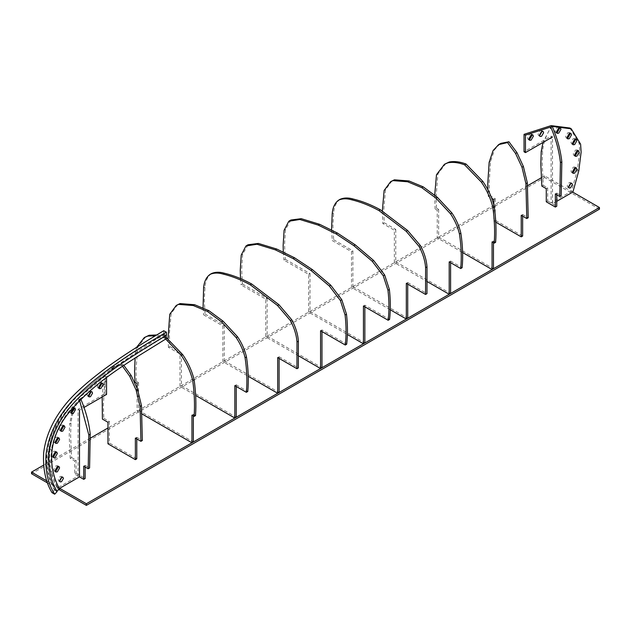 <?xml version="1.0" encoding="UTF-8"?>
<svg xmlns="http://www.w3.org/2000/svg" width="631" height="631" viewBox="0 0 631 631"><rect width="100%" height="100%" fill="white"/><g stroke="black" fill="none" stroke-linecap="round" stroke-linejoin="round"><path stroke-width="0.47" stroke-dasharray="3.15 2.37" d="M163.705 330.747L163.823 333.902L166.497 335.298M59.661 489.041L57.042 487.526L55.173 490.445L52.807 485.136C47.877 475.624 46.56 463.556 48.855 448.949C51.568 432.929 58.367 418.282 69.236 405.007L77.148 396.378L103.121 374.562L156.559 338.989L165.07 334.548M55.173 490.445L56.553 491.241C48.169 477.178 39.816 443.908 66.421 411.041C96.496 374.853 132.999 356.152 165.906 335.037L166.008 335.582M57.042 487.526C48.658 472.919 41.047 442.378 65.861 411.649C94.374 377.172 131.358 357.73 163.934 336.954L164.525 334.241L165.906 335.037M69.236 405.007C45.724 430.46 41.725 467.374 52.807 485.136M103.121 374.562L77.148 396.378M164.525 334.264L156.559 338.989M166.552 338.468L163.934 336.954M52.002 492.661L54.463 490.042L57.137 491.588M54.463 490.042C48.382 479.473 45.755 466.727 46.584 451.804C48.579 434.933 56.396 418.645 70.033 402.949C96.141 373.765 145.469 345.22 163.823 333.902M290.907 220.006L285.504 229.503L284.542 244.694L285.315 259.27L283.911 260.082L308.622 274.351L308.622 312.132L347.397 334.525M285.504 229.503L284.092 230.315M290.221 220.432L288.817 221.244M283.295 251.958L283.911 260.082M285.315 259.27L310.026 273.538L308.622 274.351M310.026 273.538L310.026 311.32L308.622 312.132M310.026 311.32L364.852 342.972M364.852 306.816L364.852 305.191L389.564 319.46M364.852 305.191L363.44 306.003M248.038 244.757L242.627 254.254L241.665 269.453L242.438 284.029L241.034 284.841L265.746 299.11L265.746 336.883L299.102 356.144M242.627 254.254L241.223 255.066M247.352 245.183L245.94 245.995M240.521 278.579L241.034 284.841M242.438 284.029L267.158 298.297L265.746 299.11M267.158 298.297L267.158 336.078L265.746 336.883M267.158 336.078L321.976 367.723M321.976 331.567L321.976 329.95L346.687 344.218M321.976 329.95L320.572 330.754M340.219 199.246C336.331 201.991 334.13 206.566 333.618 212.962L332.892 225.788L333.657 239.756L332.245 240.569L351.499 251.682L351.499 287.381L390.274 309.766M333.618 212.962L332.214 213.775M407.721 284.147L407.721 282.522L406.317 283.335M407.721 282.522L426.974 293.636M331.527 229.858L332.245 240.569M333.657 239.756L352.903 250.87L351.499 251.682M352.903 250.87L352.903 286.569L351.499 287.381M352.903 286.569L407.721 318.221M211.598 273.499C207.709 276.252 205.509 280.827 204.996 287.223L204.27 300.04L205.036 314.017L203.624 314.83L222.877 325.943L222.877 361.642L248.259 376.289M204.996 287.223L203.592 288.036M279.099 358.4L279.099 356.783L277.695 357.596M279.099 356.783L298.353 367.897M203.056 307.739L203.624 314.83M205.036 314.017L224.281 325.131L222.877 325.943M224.281 325.131L224.281 360.829L222.877 361.642M224.281 360.829L279.099 392.482M177.666 304.631L171.151 313.457L169.337 334.249L169.873 346.522L168.469 347.334L180.001 353.991L180.001 386.393L195.649 395.424M171.151 313.457L169.747 314.27M236.231 386.456L236.231 384.831L234.827 385.644M236.231 384.831L247.762 391.488M167.98 338.942L168.469 347.334M169.873 346.522L181.405 353.179L180.001 353.991M181.405 353.179L181.405 385.58L180.001 386.393M181.405 385.58L236.231 417.233M392.04 180.868L385.517 189.694L383.703 210.486L384.24 222.759L382.836 223.571L394.367 230.228L394.367 262.63L427.723 281.883M382.299 210.959L382.836 223.571M385.517 189.694L384.113 190.499M450.597 262.693L450.597 261.068L449.193 261.881M450.597 261.068L462.129 267.725M384.24 222.759L395.771 229.416L394.367 230.228M395.771 229.416L395.771 261.818L394.367 262.63M395.771 261.818L450.597 293.47M445.849 163.468L437.882 173.911L436.1 196.738L436.494 208.191L435.09 209.003L437.244 210.241L437.244 237.871L462.626 252.526M434.712 195.066L435.09 209.003M437.882 173.911L436.478 174.724M493.474 242.706L493.474 241.081L492.062 241.894M493.474 241.081L495.627 242.328M436.494 208.191L438.648 209.429L437.244 210.241M438.648 209.429L438.648 237.067L493.474 268.711M438.648 237.067L437.244 237.871M145.729 336.733L137.771 347.184L135.988 370.003L136.375 381.455L134.971 382.268M137.771 347.184L136.367 347.996L135.113 358.006M193.354 415.979L193.354 414.354L191.95 415.166M193.354 414.354L195.507 415.6M165.645 338.997L164.541 338.121L155.116 335.795M166.403 337.672L165.945 337.317L164.541 338.121M165.945 337.317L156.48 334.982M136.611 347.287L136.367 347.996M136.375 381.455L138.536 382.701L137.124 383.514M138.536 382.701L138.536 410.331L193.354 441.984M137.124 388.057L137.124 411.144L142.283 414.117M138.536 410.331L137.124 411.144M123.944 365.499L123.069 364.537L115.023 366.138L108.619 372.542L104.667 384.358L103.334 405.189L103.807 418.266L102.396 419.079M104.667 384.358L103.263 385.17L102.167 396.978M136.777 438.924L136.777 437.307L135.373 438.111M136.777 437.307L142.338 440.517M122.619 366.406L121.665 365.341L112.744 367.408L107.215 373.355L103.263 385.17M123.069 364.537L121.665 365.341M115.023 366.138L113.619 366.95M108.619 372.542L107.215 373.355M103.807 418.266L109.368 421.476L107.956 422.289M109.368 421.476L109.368 443.001L136.777 458.824M109.368 443.001L107.956 443.814M500.012 143.821L494.483 149.768L490.532 161.583L489.199 182.414L489.664 195.492L488.26 196.304L491.723 198.3M490.532 161.583L489.128 162.396M522.642 216.149L522.642 214.524L521.23 215.337M522.642 214.524L528.202 217.742M494.483 149.768L493.079 150.572M487.913 189.797L488.26 196.304M489.664 195.492L495.225 198.702L493.821 199.514M495.225 198.702L495.225 220.227L522.642 236.049M493.821 204.83L493.821 221.031L495.761 222.159M495.225 220.227L493.821 221.031M552.267 126.484L552.22 126.358C547.053 132.526 543.851 140.666 542.605 150.77L542.234 163.437L543.236 185.293L541.824 186.098M542.605 150.77L541.193 151.582M552.22 126.358L550.808 127.17L542.991 142.472M543.236 185.293L547.676 187.857L546.272 188.669M547.676 187.857L547.676 200.997L546.272 201.81M556.755 194.719L556.755 193.094L555.351 193.906M556.755 193.094L561.204 195.665M547.676 200.997L556.755 206.242M80.823 399.147L80.602 398.642C75.444 404.81 72.242 412.942 70.987 423.046L70.625 435.713L71.626 457.57L70.215 458.382L74.663 460.953L74.663 474.094L79.49 476.878M70.987 423.046L69.584 423.858L69.221 436.526L70.215 458.382M79.593 400.385L79.198 399.447L73.851 407.997M80.602 398.642L79.198 399.447M72.068 412.524L69.584 423.858M71.626 457.57L76.067 460.141L74.663 460.953M76.067 460.141L76.067 473.282L74.663 474.094M85.146 467.003L85.146 465.378L83.734 466.191M85.146 465.378L89.586 467.942M76.067 473.282L85.146 478.519M572.522 172.649L571.662 172.523L571 171.064L573.256 167.16L574.849 167.002L575.385 167.688M556.574 132.668L555.706 132.542L555.043 131.082L557.299 127.178L558.892 127.02L559.429 127.714M528.991 139.569L528.131 139.451L527.469 137.984L529.725 134.08L531.318 133.922L531.862 134.608M539.537 135.744L538.653 135.649L538.038 134.293L540.128 130.68L541.603 130.53L542.132 131.248M567.151 138.173L566.283 138.055L565.621 136.596L567.876 132.691L569.47 132.534L570.014 133.22M572.514 144.073L571.647 143.955L570.992 142.503L573.224 138.631L574.809 138.473L575.346 139.159M574.762 155.636L573.894 155.51L573.224 154.027L575.511 150.075L577.12 149.918L577.665 150.604M568.634 187.265L567.734 187.202L567.174 185.956L569.091 182.643L570.448 182.509L570.952 183.25M580.607 144.16L579.195 143.347L579.715 151.322L577.397 169.976L571.536 191.185L551.108 202.977L551.108 136.162L524.038 151.787M578.801 170.788L577.397 169.976M572.94 191.99L571.536 191.185M569.848 128.014L579.195 143.347M556.755 201.336L552.511 203.789L552.511 136.974L551.108 136.162M58.076 466.364L57.531 465.67L55.938 465.828L53.682 469.732L54.345 471.191L55.212 471.318M74.024 407.957L73.488 407.271L71.895 407.429L69.639 411.333L70.301 412.792L71.169 412.911M101.607 383.017L101.063 382.323L99.469 382.481L97.213 386.393L97.868 387.852L98.736 387.978M91.061 391.67L90.541 390.952L89.066 391.102L86.975 394.714L87.583 396.071L88.466 396.165M63.447 425.68L62.911 424.994L61.317 425.152L59.062 429.056L59.716 430.516L60.584 430.634M58.084 437.804L57.547 437.109L55.962 437.267L53.73 441.148L54.384 442.591L55.252 442.717M55.836 451.875L55.299 451.189L53.682 451.354L51.403 455.306L52.073 456.781L52.933 456.907M61.964 477.115L61.452 476.373L60.103 476.508L58.186 479.82L58.746 481.067L59.645 481.13M51.797 473.431L57.658 487.866L78.086 476.074L78.086 409.259L105.148 393.634L105.148 376.179L78.086 398.721C62.548 413.889 53.178 430.61 49.991 448.886L49.47 457.451L51.797 473.431L53.201 474.236L59.062 488.678L59.417 488.473M49.991 448.886L51.403 449.698L50.882 458.264L53.201 474.236M57.658 487.866L59.062 488.678M78.086 398.721L79.49 399.533C63.952 414.701 54.589 431.423 51.403 449.698M105.148 376.179L106.56 376.991L79.49 399.533M106.56 377.772L106.56 376.991M105.148 393.634L106.56 394.446M78.086 409.259L79.49 410.071L84.033 407.445M572.743 192.108L544.632 175.875L544.632 177.5L31.55 473.723M544.632 175.875L541.224 177.839M527.642 185.68L107.956 427.984M90.407 438.119L43.468 465.221M599.45 209.153L544.632 177.5M47.861 483.141L58.951 489.546M47.08 481.067L59.661 488.331M112.744 367.408L114.148 366.595M574.849 167.002L576.253 167.814M558.892 127.02L560.296 127.833M531.318 133.922L532.73 134.734M541.603 130.53L543.015 131.343M569.47 132.534L570.881 133.338M574.809 138.473L576.213 139.285M577.12 149.918L578.524 150.73M570.448 182.509L571.852 183.321M567.734 187.202L569.146 188.014M573.894 155.51L575.298 156.314M571.647 143.955L573.051 144.767M566.283 138.055L567.687 138.867M538.653 135.649L540.057 136.454M528.131 139.451L529.535 140.263M555.706 132.542L557.11 133.354M571.662 172.523L573.066 173.336M58.935 466.483L57.531 465.67M74.892 408.083L73.488 407.271M102.467 383.135L101.063 382.323M91.945 391.764L90.541 390.952M64.315 425.807L62.911 424.994M58.951 437.922L57.547 437.109M56.703 452.001L55.299 451.189M62.863 477.186L61.452 476.373M60.15 481.871L58.746 481.067M53.477 457.593L52.073 456.781M55.788 443.404L54.384 442.591M61.128 431.328L59.716 430.516M88.995 396.875L87.583 396.071M99.28 388.664L97.868 387.852M71.705 413.605L70.301 412.792M55.749 472.004L54.345 471.191"/><path stroke-width="0.95" d="M165.906 335.037L166.552 338.468C133.985 359.244 97 378.687 68.479 413.163C43.665 443.893 51.277 474.433 59.661 489.041L56.553 491.241M54.676 494.207L57.137 491.588C50.772 481.295 48.043 468.581 48.958 453.452C50.977 436.439 58.841 420.041 72.565 404.258C98.799 374.964 148.096 346.364 166.497 335.298L166.379 332.151L163.705 330.747C144.846 342.191 95.936 370.302 68.566 400.709C54.187 417.241 45.889 434.585 43.665 452.742C42.766 468.628 45.542 481.934 52.002 492.661L54.676 494.207C47.932 483.756 45.053 470.481 46.039 454.391C48.279 436.1 56.632 418.637 71.098 402.018C98.602 371.501 147.473 343.335 166.379 332.151M387.97 290.284L389.374 289.471C390.589 300.119 390.652 310.121 389.564 319.46L388.16 320.272C389.248 310.933 389.185 300.932 387.97 290.284L383.246 275.763L372.219 261.273L353.817 245.648L336.031 233.864L318.245 225.117L299.851 219.493L288.817 221.244L284.092 230.315L283.138 245.506L283.295 251.958M389.374 289.471L384.658 274.95L383.246 275.763M384.658 274.95L373.623 260.461L372.219 261.273M373.623 260.461L355.221 244.844L353.817 245.648M355.221 244.844L337.435 233.052L336.031 233.864M337.435 233.052L319.649 224.305L318.245 225.117M319.649 224.305L301.255 218.681L299.851 219.493M301.255 218.681L290.907 220.006L289.503 220.818M347.397 334.525L363.44 343.785L364.852 342.972L364.852 306.816M363.44 343.785L363.44 306.003L388.16 320.272M345.094 315.035L346.506 314.222C347.713 324.878 347.776 334.872 346.687 344.218L345.283 345.023C346.372 335.684 346.309 325.691 345.094 315.035L340.377 300.514L329.343 286.024L310.941 270.407L293.163 258.615L275.376 249.868L256.975 244.244L245.94 245.995L241.223 255.066L240.261 270.265L240.521 278.579M346.506 314.222L341.781 299.709L340.377 300.514M341.781 299.709L330.747 285.212L329.343 286.024M330.747 285.212L312.353 269.595L310.941 270.407M312.353 269.595L294.567 257.803L293.163 258.615M294.567 257.803L276.78 249.056L275.376 249.868M276.78 249.056L258.379 243.432L256.975 244.244M258.379 243.432L248.038 244.757L246.626 245.569M299.102 356.144L320.572 368.536L321.976 367.723L321.976 331.567M320.572 368.536L320.572 330.754L345.283 345.023M407.721 284.147L407.721 318.221L406.317 319.034L406.317 283.335L425.562 294.448L426.974 293.636L427.006 266.881C426.493 259.893 424.3 252.779 420.404 245.538L407.594 230.481L380.312 209.729C371.036 204.689 361.942 201.1 353.029 198.978C348.225 197.574 343.958 197.669 340.219 199.246L338.808 200.051C334.919 202.803 332.726 207.378 332.214 213.775L331.527 229.858M425.562 294.448L425.602 267.694C425.089 260.706 422.888 253.591 419 246.35L406.19 231.285L378.908 210.541C369.624 205.501 360.53 201.912 351.625 199.79C346.821 198.386 342.554 198.473 338.808 200.051M427.006 266.881L425.602 267.694M420.404 245.538L419 246.35M407.594 230.481L406.19 231.285M380.312 209.729L378.908 210.541M353.029 198.978L351.625 199.79M390.274 309.766L406.317 319.034M279.099 358.4L279.099 392.482L277.695 393.287L277.695 357.596L296.941 368.701L298.353 367.897L298.384 341.142C297.871 334.154 295.679 327.039 291.79 319.799L278.973 304.734L251.69 283.989C242.414 278.941 233.32 275.361 224.407 273.231C219.612 271.835 215.337 271.922 211.598 273.499L210.194 274.311C206.298 277.064 204.105 281.639 203.592 288.036L203.056 307.739M296.941 368.701L296.98 341.947C296.467 334.966 294.267 327.852 290.378 320.611L277.569 305.546L250.286 284.802C241.003 279.754 231.916 276.173 223.003 274.043C218.2 272.647 213.933 272.734 210.194 274.311M298.384 341.142L296.98 341.947M291.79 319.799L290.378 320.611M278.973 304.734L277.569 305.546M251.69 283.989L250.286 284.802M224.407 273.231L223.003 274.043M248.259 376.289L277.695 393.287M236.231 386.456L236.231 417.233L234.827 418.045L234.827 385.644L246.358 392.301C247.376 381.55 246.95 370.034 245.08 357.761C243.456 350.765 240.49 344.053 236.191 337.624L221.584 321.897L207.41 311.422L193.244 305.538L178.628 304.387L176.262 305.443L169.747 314.27L167.98 338.942M245.08 357.761L246.484 356.949C248.354 369.222 248.78 380.738 247.762 391.488L246.358 392.301M246.484 356.949C244.86 349.953 241.894 343.24 237.595 336.812L236.191 337.624M237.595 336.812L222.988 321.084L221.584 321.897M222.988 321.084L208.814 310.618L207.41 311.422M208.814 310.618L194.648 304.726L193.244 305.538M194.648 304.726L180.04 303.582L178.628 304.387M180.04 303.582L176.262 305.443M195.649 395.424L234.827 418.045M450.597 262.693L450.597 293.47L449.193 294.283L449.193 261.881L460.725 268.538C461.742 257.787 461.316 246.271 459.447 233.991C457.822 226.994 454.856 220.29 450.558 213.862L435.95 198.134L421.776 187.659L407.61 181.767L393.003 180.624L390.628 181.681L384.113 190.499L382.299 211.298M459.447 233.991L460.851 233.178C462.72 245.459 463.146 256.975 462.129 267.725L460.725 268.538M460.851 233.178C459.226 226.19 456.268 219.478 451.97 213.049L450.558 213.862M451.97 213.049L437.354 197.322L435.95 198.134M437.354 197.322L423.188 186.847L421.776 187.659M423.188 186.847L409.014 180.963L407.61 181.767M409.014 180.963L394.407 179.811L393.003 180.624M394.407 179.811L390.628 181.681M427.723 281.883L449.193 294.283M493.474 242.706L493.474 268.711L492.062 269.524L492.062 241.894L494.223 243.14C495.035 231.853 494.578 219.896 492.827 207.26C490.673 198.505 486.88 190.152 481.445 182.201L464.653 164.857C458.587 162.53 452.995 161.851 447.868 162.814L444.445 164.273L436.478 174.724L434.712 195.066M492.827 207.26L494.231 206.447C495.982 219.083 496.447 231.041 495.627 242.328L494.223 243.14M494.231 206.447C492.085 197.692 488.284 189.339 482.849 181.389L481.445 182.201M482.849 181.389L466.057 164.044L464.653 164.857M466.057 164.044C459.991 161.725 454.399 161.039 449.272 162.001L447.868 162.814M449.272 162.001L444.445 164.273M462.626 252.526L492.062 269.524M135.113 358.006L134.577 370.815L134.971 382.268L137.124 383.514L137.124 388.057M193.354 415.979L193.354 441.984L191.95 442.796L191.95 415.166L194.103 416.413C194.924 405.126 194.458 393.16 192.715 380.532C190.562 371.777 186.768 363.424 181.326 355.474L165.645 338.997M192.715 380.532L194.119 379.72C195.862 392.348 196.328 404.313 195.507 415.6L194.103 416.413M194.119 379.72C191.966 370.965 188.172 362.612 182.73 354.661L181.326 355.474M182.73 354.661L166.403 337.672M155.116 335.795L147.749 336.086L144.325 337.546L136.611 347.287M156.48 334.982L149.153 335.274L147.749 336.086M149.153 335.274L144.325 337.546M142.283 414.117L191.95 442.796M102.167 396.978L102.396 419.079L107.956 422.289L107.956 443.814L135.373 459.636L135.373 438.111L140.934 441.329L140.066 406.419L136.115 390.037L129.71 376.242L122.619 366.406M140.066 406.419L141.47 405.607L142.338 440.517L140.934 441.329M141.47 405.607L137.519 389.224L136.115 390.037M137.519 389.224L131.122 375.429L129.71 376.242M131.122 375.429L123.944 365.499M135.373 459.636L136.777 458.824L136.777 438.924M522.642 216.149L522.642 236.049L521.23 236.862L521.23 215.337L526.79 218.547L525.931 183.645L521.979 167.262L515.574 153.467L507.529 142.567L498.6 144.633L493.079 150.572L489.128 162.396L487.795 183.227L487.913 189.797M525.931 183.645L527.335 182.832L528.202 217.742L526.79 218.547M527.335 182.832L523.383 166.45L521.979 167.262M523.383 166.45L516.978 152.655L515.574 153.467M516.978 152.655L508.933 141.754L507.529 142.567M508.933 141.754L500.888 143.363L499.476 144.168M500.888 143.363L498.6 144.633M491.723 198.3L493.821 199.514L493.821 204.83M495.761 222.159L521.23 236.862M542.991 142.472L541.193 151.582L540.83 164.249L541.824 186.098L546.272 188.669L546.272 201.81L555.351 207.047L555.351 193.906L559.792 196.478L560.423 162.68C559.176 151.14 555.974 139.301 550.808 127.17M559.792 196.478L561.204 195.665L561.835 161.867L560.423 162.68M561.835 161.867C560.58 150.328 557.378 138.489 552.22 126.358M556.755 194.719L556.755 206.242L555.351 207.047M85.146 467.003L85.146 478.519L83.734 479.331L83.734 466.191L88.182 468.754L89.586 467.942L90.217 434.152L88.813 434.964L79.593 400.385M90.217 434.152C88.971 422.604 85.769 410.765 80.602 398.642M73.851 407.997L72.068 412.524M88.182 468.754L88.813 434.964M59.062 488.678L79.49 476.878L83.734 479.331M575.385 167.688L575.511 168.461L573.256 172.366L572.522 172.649M572.404 171.877L574.66 167.972L576.253 167.814L576.915 169.274L574.66 173.178L573.066 173.336L572.404 171.877M559.429 127.714L559.555 128.479L557.299 132.384L556.574 132.668M556.447 131.895L558.703 127.99L560.296 127.833L560.959 129.292L558.703 133.196L557.11 133.354L556.447 131.895M531.862 134.608L531.98 135.381L529.725 139.293L528.991 139.569M528.873 138.796L531.128 134.892L532.73 134.734L533.384 136.193L531.128 140.106L529.535 140.263L528.873 138.796M542.132 131.248L539.537 135.744M539.45 135.105L541.532 131.485L543.015 131.343L543.622 132.691L541.532 136.312L540.057 136.454L539.45 135.105M570.014 133.22L570.132 133.993L567.876 137.897L567.151 138.173M567.032 137.4L569.28 133.496L570.881 133.338L571.536 134.797L569.28 138.71L567.687 138.867L567.032 137.4M575.346 139.159L575.464 139.924L573.224 143.797L572.514 144.073M572.396 143.316L574.636 139.443L576.213 139.285L576.868 140.737L574.636 144.609L573.051 144.767L572.396 143.316M577.665 150.604L577.791 151.393L575.511 155.344L574.762 155.636M574.636 154.84L576.915 150.888L578.524 150.73L579.195 152.205L576.915 156.157L575.298 156.314L574.636 154.84M570.952 183.25L568.634 187.265M568.578 186.768L570.495 183.455L571.852 183.321L572.412 184.56L570.495 187.88L569.146 188.014L568.578 186.768M552.511 136.974L525.449 152.599L525.449 135.152L552.511 126.437L571.252 128.827L580.607 144.16L581.127 152.134L578.801 170.788L572.94 191.99L556.755 201.336M552.511 126.437L551.108 125.624L569.848 128.014L571.252 128.827M525.449 135.152L524.038 134.34L551.108 125.624M525.449 152.599L524.038 151.787L524.038 134.34M59.598 467.942L58.935 466.483L57.342 466.64L55.086 470.545L55.749 472.004L57.342 471.846L59.598 467.942M55.212 471.318L55.938 471.034L58.194 467.129L58.076 466.364M75.554 409.543L74.892 408.083L73.299 408.241L71.043 412.146L71.705 413.605L73.299 413.447L75.554 409.543M71.169 412.911L71.895 412.635L74.15 408.73L74.024 407.957M103.129 384.602L102.467 383.135L100.873 383.293L98.617 387.205L99.28 388.664L100.873 388.507L103.129 384.602M98.736 387.978L99.469 387.694L101.725 383.79L101.607 383.017M92.56 393.113L91.945 391.764L90.47 391.906L88.379 395.527L88.995 396.875L90.47 396.733L92.56 393.113M88.466 396.165L89.066 395.921L91.061 391.67M64.977 427.266L64.315 425.807L62.721 425.964L60.466 429.869L61.128 431.328L62.721 431.17L64.977 427.266M60.584 430.634L61.317 430.358L63.565 426.453L63.447 425.68M59.606 439.373L58.951 437.922L57.374 438.08L55.134 441.96L55.788 443.404L57.374 443.246L59.606 439.373M55.252 442.717L55.962 442.441L58.202 438.561L58.084 437.804M57.374 453.484L56.703 452.001L55.086 452.167L52.807 456.11L53.477 457.593L55.086 457.428L57.374 453.484M52.933 456.907L53.682 456.623L55.962 452.672L55.836 451.875M63.423 478.424L62.863 477.186L61.507 477.32L59.59 480.633L60.15 481.871L61.507 481.737L63.423 478.424M59.645 481.13L61.964 477.115M84.033 407.445L106.56 394.446L106.56 376.991M79.49 476.878L79.49 410.071M541.224 177.839L527.642 185.68M107.956 427.984L90.407 438.119M43.468 465.221L31.55 472.098L31.55 473.723L47.861 483.141M58.951 489.546L86.368 505.376L599.45 209.153L599.45 207.528L572.743 192.108M59.661 488.331L86.368 503.751L599.45 207.528M31.55 472.098L47.08 481.067M86.368 503.751L86.368 505.376"/></g></svg>
